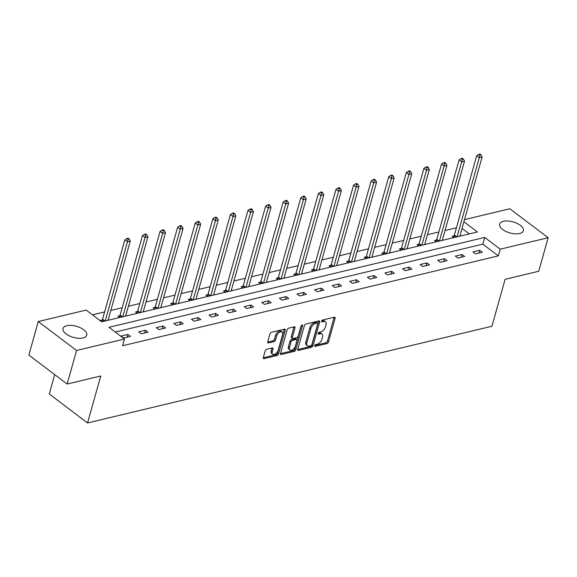 <?xml version="1.0" encoding="UTF-8"?>
<svg xmlns="http://www.w3.org/2000/svg" width="577" height="577" viewBox="0 0 577 577"><rect width="100%" height="100%" fill="white"/><g stroke="black" fill="none" stroke-linecap="round" stroke-linejoin="round"><path stroke-width="0.87" d="M314.703 345.637A1.082 0.613 127.1 0 0 314.826 346.315A1.082 0.613 127.1 0 0 315.222 346.373L326.979 343.56A1.551 0.88 127.1 0 0 328.457 341.981L335.122 318.28A1.551 0.88 127.1 0 0 334.948 317.307A1.551 0.88 127.1 0 0 334.386 317.227L322.622 320.04A1.082 0.613 127.1 0 0 321.591 321.144A1.082 0.613 127.1 0 0 321.714 321.822A1.082 0.613 127.1 0 0 322.103 321.879L323.625 321.519A4.955 2.813 127.1 0 1 325.428 321.778A4.955 2.813 127.1 0 1 325.983 324.887L325.428 326.863A4.955 2.813 127.1 0 1 320.704 331.919L319.182 332.287A1.082 0.613 127.1 0 0 318.151 333.391A1.082 0.613 127.1 0 0 318.273 334.069A1.082 0.613 127.1 0 0 318.663 334.126L320.185 333.766A4.955 2.813 127.1 0 1 321.988 334.033A4.955 2.813 127.1 0 1 322.543 337.134L321.988 339.11A4.955 2.813 127.1 0 1 317.263 344.166L315.742 344.534A1.082 0.613 127.1 0 0 314.703 345.637M66.831 325.731A12.297 5.748 -164.3 0 1 80.412 327.772A12.297 5.748 -164.3 0 1 86.745 335.158A12.297 5.748 -164.3 0 1 82.98 337.934A12.297 5.748 -164.3 0 1 69.399 335.893A12.297 5.748 -164.3 0 1 63.066 328.508A12.297 5.748 -164.3 0 1 66.831 325.731M503.447 221.316A12.297 5.748 -164.3 0 1 517.028 223.357A12.297 5.748 -164.3 0 1 523.361 230.75A12.297 5.748 -164.3 0 1 519.596 233.526A12.297 5.748 -164.3 0 1 506.015 231.485A12.297 5.748 -164.3 0 1 499.682 224.092A12.297 5.748 -164.3 0 1 503.447 221.316M266.668 349.33A1.551 0.88 127.1 0 0 265.189 350.91L263.321 357.56A1.551 0.88 127.1 0 0 263.494 358.526A1.551 0.88 127.1 0 0 264.057 358.613L277.119 355.49A1.551 0.88 127.1 0 0 278.597 353.903L285.262 330.203A1.551 0.88 127.1 0 0 285.081 329.229A1.551 0.88 127.1 0 0 284.519 329.15L271.464 332.273A1.551 0.88 127.1 0 0 269.986 333.852L267.728 341.887A1.551 0.88 127.1 0 0 267.901 342.861A1.551 0.88 127.1 0 0 268.464 342.94L274.053 341.606A1.551 0.88 127.1 0 0 275.532 340.019L276.65 336.038A4.14 2.351 127.1 0 1 279.109 332.54A4.14 2.351 127.1 0 1 282.103 332.027A4.14 2.351 127.1 0 1 282.571 334.624L278.186 350.225A4.14 2.351 127.1 0 1 275.719 353.723A4.14 2.351 127.1 0 1 272.726 354.235A4.14 2.351 127.1 0 1 272.265 351.645L272.993 349.042A1.551 0.88 127.1 0 0 272.82 348.075A1.551 0.88 127.1 0 0 272.257 347.989L266.668 349.33M464.507 219.606L509.852 208.759L548.15 237.717L538.723 271.255L505.12 279.297L491.921 326.25L87.553 422.955L100.751 375.995L67.148 384.03L76.575 350.491L38.277 321.533L86.204 310.073L101.725 321.815L477.453 231.961L463.908 221.719M548.15 237.717L500.223 249.177L484.702 237.435L108.974 327.289L124.502 339.031L76.575 350.491M124.502 339.031L122.612 345.738L498.34 255.885L500.223 249.177M297.746 349.33A1.551 0.88 127.1 0 0 297.92 350.297A1.551 0.88 127.1 0 0 298.482 350.376L311.544 347.253A1.551 0.88 127.1 0 0 313.015 345.673L319.68 321.973A1.551 0.88 127.1 0 0 319.507 321A1.551 0.88 127.1 0 0 318.944 320.92L305.882 324.043A1.551 0.88 127.1 0 0 304.404 325.623L297.746 349.33M294.328 351.371L281.266 354.494A1.551 0.88 127.1 0 1 280.703 354.415A1.551 0.88 127.1 0 1 280.53 353.441L287.195 329.741A1.551 0.88 127.1 0 1 288.673 328.154L294.263 326.82A1.551 0.88 127.1 0 1 294.825 326.907A1.551 0.88 127.1 0 1 294.998 327.873L292.294 337.487A1.551 0.88 127.1 0 0 292.467 338.454A1.551 0.88 127.1 0 0 293.029 338.54L296.744 337.653A1.551 0.88 127.1 0 0 298.215 336.066L301.028 326.063A1.082 0.613 127.1 0 1 301.677 325.147A1.082 0.613 127.1 0 1 302.456 325.01A1.082 0.613 127.1 0 1 302.579 325.688L295.806 349.792A1.551 0.88 127.1 0 1 294.328 351.371L293.296 350.592L280.487 353.651M54.7 374.617L49.254 393.997L87.553 422.955M498.34 255.885L482.812 244.15L115.263 332.042M479.682 250.303L472.909 251.925L475.498 253.88L482.264 252.264L479.682 250.303L478.903 253.065M462.09 254.515L455.318 256.13L457.907 258.085L464.673 256.469L462.09 254.515L461.311 257.27M444.499 258.72L437.734 260.335L440.316 262.29L447.081 260.674L444.499 258.72L443.72 261.482M426.908 262.924L420.143 264.54L422.725 266.502L429.49 264.879L426.908 262.924L426.129 265.687M409.317 267.129L402.551 268.752L405.133 270.707L411.899 269.091L409.317 267.129L408.538 269.892M391.725 271.341L384.96 272.957L387.542 274.912L394.307 273.296L391.725 271.341L390.946 274.097M374.134 275.546L367.369 277.162L369.951 279.117L376.723 277.501L374.134 275.546L373.355 278.309M356.543 279.751L349.777 281.367L352.367 283.329L359.132 281.706L356.543 279.751L355.764 282.514M338.951 283.956L332.186 285.579L334.775 287.534L341.541 285.918L338.951 283.956L338.172 286.719M321.36 288.168L314.595 289.784L317.184 291.738L323.949 290.123L321.36 288.168L320.581 290.923M303.769 292.373L297.004 293.989L299.593 295.943L306.358 294.328L303.769 292.373L302.99 295.135M286.178 296.578L279.412 298.194L282.002 300.155L288.767 298.533L286.178 296.578L285.399 299.34M268.586 300.783L261.821 302.406L264.41 304.36L271.176 302.745L268.586 300.783L267.807 303.545M250.995 304.995L244.23 306.611L246.819 308.565L253.584 306.95L250.995 304.995L250.216 307.75M233.404 309.2L226.638 310.815L229.228 312.777L235.993 311.154L233.404 309.2L232.625 311.962M215.812 313.405L209.047 315.028L211.636 316.982L218.402 315.359L215.812 313.405L215.033 316.167M198.221 317.61L191.456 319.232L194.045 321.187L200.81 319.571L198.221 317.61L197.449 320.372M180.63 321.822L173.865 323.437L176.454 325.392L183.219 323.776L180.63 321.822L179.858 324.584M163.039 326.027L156.273 327.642L158.863 329.604L165.628 327.981L163.039 326.027L162.267 328.789M145.447 330.232L138.682 331.854L141.271 333.809L148.037 332.186L145.447 330.232L144.676 332.994M127.856 334.436L121.091 336.059L123.68 338.014L130.445 336.398L127.856 334.436L127.084 337.199M456.436 227.792L445.026 230.519M438.845 231.997L427.434 234.731M421.253 236.209L409.843 238.936M403.662 240.414L392.252 243.141M386.071 244.619L374.661 247.345M368.479 248.824L357.069 251.558M350.888 253.036L339.478 255.762M333.297 257.241L321.887 259.967M315.706 261.446L304.295 264.172M298.114 265.651L286.704 268.384M280.523 269.863L269.12 272.589M262.932 274.068L251.529 276.794M245.34 278.273L233.937 280.999M227.749 282.478L216.346 285.211M210.158 286.69L198.755 289.416M192.567 290.895L181.164 293.621M174.975 295.099L163.572 297.826M157.391 299.304L145.981 302.038M139.8 303.516L128.39 306.243M122.209 307.721L110.798 310.448M104.617 311.926L92.493 314.826M469.281 233.916L462.026 228.427M454.034 235.834L452.209 236.274L453.948 237.58M460.049 235.459L460.713 235.964M436.443 240.039L434.618 240.479L436.356 241.792M442.458 239.671L443.122 240.169M418.852 244.251L417.027 244.684L418.765 245.997M424.867 243.876L425.53 244.381M401.26 248.456L399.435 248.889L401.174 250.202M407.275 248.081L407.939 248.586M383.669 252.661L381.844 253.101L383.582 254.407M389.684 252.286L390.348 252.791M366.078 256.866L364.253 257.306L365.991 258.619M372.093 256.498L372.756 256.996M348.494 261.078L346.662 261.511L348.4 262.823M354.502 260.703L355.165 261.208M330.902 265.283L329.078 265.716L330.809 267.028M336.91 264.908L337.574 265.413M313.311 269.488L311.486 269.928L313.217 271.233M319.319 269.113L319.983 269.618M295.72 273.693L293.895 274.133L295.626 275.445M301.728 273.325L302.391 273.823M278.128 277.905L276.304 278.338L278.035 279.65M284.136 277.53L284.8 278.035M260.537 282.11L258.712 282.542L260.443 283.855M266.545 281.735L267.209 282.24M242.946 286.315L241.121 286.755L242.852 288.06M248.954 285.94L249.617 286.444M225.355 290.519L223.53 290.959L225.261 292.272M231.363 290.152L232.026 290.649M207.763 294.732L205.939 295.164L207.67 296.477M213.771 294.357L214.435 294.861M190.172 298.936L188.347 299.369L190.078 300.682M196.18 298.561L196.844 299.066M172.581 303.141L170.756 303.581L172.487 304.894M178.589 302.766L179.252 303.271M154.989 307.346L153.165 307.786L154.896 309.099M160.997 306.978L161.661 307.476M137.398 311.558L135.573 311.991L137.304 313.304M143.406 311.183L144.07 311.688M119.807 315.763L117.982 316.196L119.713 317.509M125.815 315.388L126.486 315.893M102.216 319.968L100.391 320.408L102.122 321.721M108.224 319.6L108.894 320.098M67.148 384.03L28.85 355.079L38.277 321.533M482.812 244.15L484.702 237.435M321.988 334.033L320.949 333.246A4.955 2.813 127.1 0 0 319.153 332.979L320.185 333.766M318.215 333.203L319.153 332.979M325.428 321.778L324.397 321A4.955 2.813 127.1 0 0 322.593 320.733L323.625 321.519M321.656 320.956L322.593 320.733M314.775 345.45L325.947 342.781A1.551 0.88 127.1 0 0 327.426 341.202L334.083 317.494A1.551 0.88 127.1 0 0 334.133 317.285M297.696 349.539L310.505 346.474A1.551 0.88 127.1 0 0 311.984 344.895L318.648 321.187A1.551 0.88 127.1 0 0 318.692 320.978M310.844 345.702A1.082 0.613 127.1 0 0 311.876 344.599L317.725 323.791A1.082 0.613 127.1 0 0 317.602 323.113A1.082 0.613 127.1 0 0 317.206 323.055L315.605 323.437A4.955 2.813 127.1 0 0 310.88 328.501L306.877 342.724A4.955 2.813 127.1 0 0 307.433 345.825A4.955 2.813 127.1 0 0 309.236 346.085L310.844 345.702M317.602 323.113L316.571 322.327A1.082 0.613 127.1 0 0 316.174 322.269L317.206 323.055M307.433 345.825L306.401 345.039A4.955 2.813 127.1 0 1 305.846 341.937L309.842 327.714A4.955 2.813 127.1 0 1 314.566 322.651L316.174 322.269M292.467 338.454L291.435 337.675A1.551 0.88 127.1 0 1 291.262 336.701L293.96 327.087A1.551 0.88 127.1 0 0 294.01 326.878M301.41 325.392L294.775 349.006L295.806 349.792M289.495 347.462A4.14 2.351 127.1 0 0 289.957 350.059A4.14 2.351 127.1 0 0 292.95 349.547A4.14 2.351 127.1 0 0 295.417 346.049L296.96 340.545A1.551 0.88 127.1 0 0 296.787 339.579A1.551 0.88 127.1 0 0 296.225 339.492L292.517 340.38A1.551 0.88 127.1 0 0 291.039 341.966L289.495 347.462L288.457 346.676A4.14 2.351 127.1 0 0 288.918 349.273L289.957 350.059M296.787 339.579L295.749 338.793A1.551 0.88 127.1 0 0 295.186 338.713L296.225 339.492M288.457 346.676L290 341.18A1.551 0.88 127.1 0 1 291.479 339.601L295.186 338.713M293.296 350.592A1.551 0.88 127.1 0 0 294.775 349.006M272.726 354.235L271.695 353.456A4.14 2.351 127.1 0 1 271.226 350.859L271.962 348.263A1.551 0.88 127.1 0 0 272.005 348.054M282.103 332.027L281.071 331.248A4.14 2.351 127.1 0 0 278.078 331.761A4.14 2.351 127.1 0 0 275.611 335.259L276.65 336.038M267.678 342.096L273.015 340.819A1.551 0.88 127.1 0 0 274.493 339.24L275.611 335.259M263.278 357.769L276.08 354.704A1.551 0.88 127.1 0 0 277.559 353.124L284.223 329.417A1.551 0.88 127.1 0 0 284.266 329.207M459.847 236.173L482.112 156.958L479.292 157.636L476.703 155.675L454.38 235.099A1.58 0.894 -52.9 0 1 454.157 235.625L453.313 237.104M479.855 155.098L480.98 154.831L479.949 154.045L478.816 154.319L479.855 155.098L479.292 157.636L457.027 236.844M480.98 154.831L482.112 156.958M476.703 155.675L478.816 154.319M442.256 240.378L464.521 161.163L461.701 161.841L459.112 159.887L436.789 239.311A1.58 0.894 -52.9 0 1 436.565 239.83L435.722 241.309M462.264 159.31L463.389 159.036L462.357 158.257L461.225 158.524L462.264 159.31L461.701 161.841L439.436 241.049M463.389 159.036L464.521 161.163M459.112 159.887L461.225 158.524M424.665 244.583L446.93 165.375L444.11 166.046L441.52 164.092L419.198 243.516A1.58 0.894 -52.9 0 1 418.974 244.035L418.13 245.513M444.672 163.515L445.797 163.241L444.766 162.462L443.634 162.728L444.672 163.515L444.11 166.046L421.845 245.261M445.797 163.241L446.93 165.375M441.52 164.092L443.634 162.728M407.073 248.788L429.338 169.58L426.518 170.251L423.936 168.296L401.606 247.721A1.58 0.894 -52.9 0 1 401.383 248.24L400.539 249.726M427.081 167.719L428.206 167.453L427.175 166.666L426.042 166.941L427.081 167.719L426.518 170.251L404.253 249.466M428.206 167.453L429.338 169.58M423.936 168.296L426.042 166.941M389.482 253L411.747 173.785L408.927 174.463L406.345 172.501L384.015 251.925A1.58 0.894 -52.9 0 1 383.792 252.452L382.948 253.93M409.49 171.924L410.615 171.657L409.583 170.871L408.451 171.145L409.49 171.924L408.927 174.463L386.662 253.671M410.615 171.657L411.747 173.785M406.345 172.501L408.451 171.145M371.891 257.205L394.156 177.99L391.336 178.668L388.754 176.713L366.424 256.138A1.58 0.894 -52.9 0 1 366.2 256.657L365.356 258.135M391.898 176.136L393.024 175.862L391.992 175.083L390.86 175.35L391.898 176.136L391.336 178.668L369.071 257.876M393.024 175.862L394.156 177.99M388.754 176.713L390.86 175.35M354.3 261.41L376.565 182.202L373.745 182.873L371.162 180.918L348.833 260.342A1.58 0.894 -52.9 0 1 348.609 260.862L347.765 262.34M374.307 180.341L375.432 180.074L374.401 179.288L373.269 179.555L374.307 180.341L373.745 182.873L351.48 262.088M375.432 180.074L376.565 182.202M371.162 180.918L373.269 179.555M336.708 265.622L358.973 186.407L356.153 187.078L353.571 185.123L331.241 264.547A1.58 0.894 -52.9 0 1 331.018 265.067L330.174 266.552M356.716 184.546L357.841 184.279L356.81 183.493L355.684 183.767L356.716 184.546L356.153 187.078L333.888 266.293M357.841 184.279L358.973 186.407M353.571 185.123L355.684 183.767M319.117 269.827L341.382 190.612L338.562 191.29L335.98 189.328L313.65 268.752A1.58 0.894 -52.9 0 1 313.434 269.279L312.583 270.757M339.125 188.751L340.25 188.484L339.218 187.705L338.093 187.972L339.125 188.751L338.562 191.29L316.297 270.498M340.25 188.484L341.382 190.612M335.98 189.328L338.093 187.972M301.526 274.032L323.791 194.817L320.978 195.495L318.389 193.54L296.059 272.964A1.58 0.894 -52.9 0 1 295.842 273.484L294.991 274.962M321.533 192.963L322.658 192.689L321.627 191.91L320.502 192.177L321.533 192.963L320.978 195.495L298.706 274.71M322.658 192.689L323.791 194.817M318.389 193.54L320.502 192.177M283.934 278.237L306.199 199.029L303.387 199.7L300.797 197.745L278.467 277.169A1.58 0.894 -52.9 0 1 278.251 277.688L277.4 279.167M303.942 197.168L305.067 196.901L304.036 196.115L302.911 196.382L303.942 197.168L303.387 199.7L281.114 278.915M305.067 196.901L306.199 199.029M300.797 197.745L302.911 196.382M266.343 282.449L288.608 203.234L285.795 203.905L283.206 201.95L260.876 281.374A1.58 0.894 -52.9 0 1 260.66 281.893L259.809 283.379M286.351 201.373L287.483 201.106L286.444 200.32L285.319 200.594L286.351 201.373L285.795 203.905L263.53 283.119M287.483 201.106L288.608 203.234M283.206 201.95L285.319 200.594M248.752 286.654L271.017 207.439L268.204 208.117L265.615 206.155L243.285 285.586A1.58 0.894 -52.9 0 1 243.068 286.105L242.217 287.584M268.759 205.578L269.892 205.311L268.853 204.532L267.728 204.799L268.759 205.578L268.204 208.117L245.939 287.324M269.892 205.311L271.017 207.439M265.615 206.155L267.728 204.799M231.161 290.858L253.433 211.644L250.613 212.322L248.023 210.367L225.701 289.791A1.58 0.894 -52.9 0 1 225.477 290.31L224.626 291.789M251.168 209.79L252.3 209.516L251.262 208.737L250.137 209.004L251.168 209.79L250.613 212.322L228.348 291.536M252.3 209.516L253.433 211.644M248.023 210.367L250.137 209.004M213.569 295.063L235.842 215.856L233.021 216.526L230.432 214.572L208.109 293.996A1.58 0.894 -52.9 0 1 207.886 294.515L207.035 295.994M233.577 213.995L234.709 213.728L233.671 212.942L232.545 213.209L233.577 213.995L233.021 216.526L210.756 295.741M234.709 213.728L235.842 215.856M230.432 214.572L232.545 213.209M195.985 299.275L218.25 220.061L215.43 220.731L212.841 218.777L190.518 298.201A1.58 0.894 -52.9 0 1 190.295 298.72L189.444 300.206M215.986 218.2L217.118 217.933L216.079 217.147L214.954 217.421L215.986 218.2L215.43 220.731L193.165 299.946M217.118 217.933L218.25 220.061M212.841 218.777L214.954 217.421M178.394 303.48L200.659 224.265L197.839 224.943L195.25 222.982L172.927 302.413A1.58 0.894 -52.9 0 1 172.703 302.932L171.852 304.411M198.394 222.405L199.527 222.138L198.488 221.359L197.363 221.626L198.394 222.405L197.839 224.943L175.574 304.151M199.527 222.138L200.659 224.265M195.25 222.982L197.363 221.626M160.803 307.685L183.068 228.47L180.248 229.148L177.658 227.194L155.336 306.618A1.58 0.894 -52.9 0 1 155.112 307.137L154.261 308.616M180.803 226.617L181.935 226.343L180.897 225.564L179.772 225.831L180.803 226.617L180.248 229.148L157.983 308.363M181.935 226.343L183.068 228.47M177.658 227.194L179.772 225.831M143.211 311.89L165.476 232.682L162.656 233.353L160.067 231.399L137.744 310.823A1.58 0.894 -52.9 0 1 137.521 311.342L136.67 312.821M163.212 230.822L164.344 230.555L163.305 229.769L162.18 230.035L163.212 230.822L162.656 233.353L140.391 312.568M164.344 230.555L165.476 232.682M160.067 231.399L162.18 230.035M125.62 316.102L147.885 236.887L145.065 237.558L142.476 235.604L120.153 315.028A1.58 0.894 -52.9 0 1 119.929 315.547L119.078 317.033M145.62 235.027L146.753 234.76L145.714 233.973L144.589 234.248L145.62 235.027L145.065 237.558L122.8 316.773M146.753 234.76L147.885 236.887M142.476 235.604L144.589 234.248M108.029 320.307L130.294 241.092L127.474 241.77L124.884 239.808L102.562 319.24A1.58 0.894 -52.9 0 1 102.338 319.759L101.487 321.238M128.036 239.239L129.161 238.965L128.123 238.186L126.998 238.452L128.036 239.239L127.474 241.77L105.209 320.978M129.161 238.965L130.294 241.092M124.884 239.808L126.998 238.452M314.667 345.955L315.222 346.373M321.548 321.461L322.103 321.879M318.107 333.708L318.663 334.126M334.083 317.494L335.122 318.28M327.426 341.202L328.457 341.981M325.947 342.781L326.979 343.56M318.648 321.187L319.68 321.973M311.984 344.895L313.015 345.673M310.505 346.474L311.544 347.253M297.682 349.777L298.482 350.376M314.566 322.651L315.605 323.437M309.842 327.714L310.88 328.501M305.846 341.937L306.877 342.724M280.472 353.896L281.266 354.494M293.96 327.087L294.998 327.873M291.262 336.701L292.294 337.487M301.771 325.082L302.579 325.688M291.479 339.601L292.517 340.38M290 341.18L291.039 341.966M271.962 348.263L272.993 349.042M271.226 350.859L272.265 351.645M274.493 339.24L275.532 340.019M273.015 340.819L274.053 341.606M267.663 342.341L268.464 342.94M284.223 329.417L285.262 330.203M277.559 353.124L278.597 353.903M276.08 354.704L277.119 355.49M263.263 358.007L264.057 358.613M454.38 235.099L456.768 236.909M454.157 235.625L456.075 237.075M436.789 239.311L439.176 241.114M436.565 239.83L438.484 241.28M419.198 243.516L421.585 245.319M418.974 244.035L420.893 245.485M401.606 247.721L403.994 249.531M401.383 248.24L403.301 249.69M384.015 251.925L386.402 253.736M383.792 252.452L385.71 253.902M366.424 256.138L368.811 257.941M366.2 256.657L368.119 258.107M348.833 260.342L351.22 262.146M348.609 260.862L350.527 262.311M331.241 264.547L333.629 266.358M331.018 265.067L332.943 266.524M313.65 268.752L316.037 270.563M313.434 269.279L315.352 270.728M296.059 272.964L298.453 274.767M295.842 273.484L297.761 274.933M278.467 277.169L280.862 278.972M278.251 277.688L280.17 279.138M260.876 281.374L263.271 283.184M260.66 281.893L262.578 283.35M243.285 285.586L245.679 287.389M243.068 286.105L244.987 287.555M225.701 289.791L228.088 291.594M225.477 290.31L227.396 291.76M208.109 293.996L210.497 295.799M207.886 294.515L209.804 295.965M190.518 298.201L192.906 300.011M190.295 298.72L192.213 300.177M172.927 302.413L175.314 304.216M172.703 302.932L174.622 304.382M155.336 306.618L157.723 308.421M155.112 307.137L157.031 308.587M137.744 310.823L140.132 312.626M137.521 311.342L139.439 312.792M120.153 315.028L122.54 316.838M119.929 315.547L121.848 317.004M102.562 319.24L104.949 321.043M102.338 319.759L104.257 321.209"/></g></svg>
